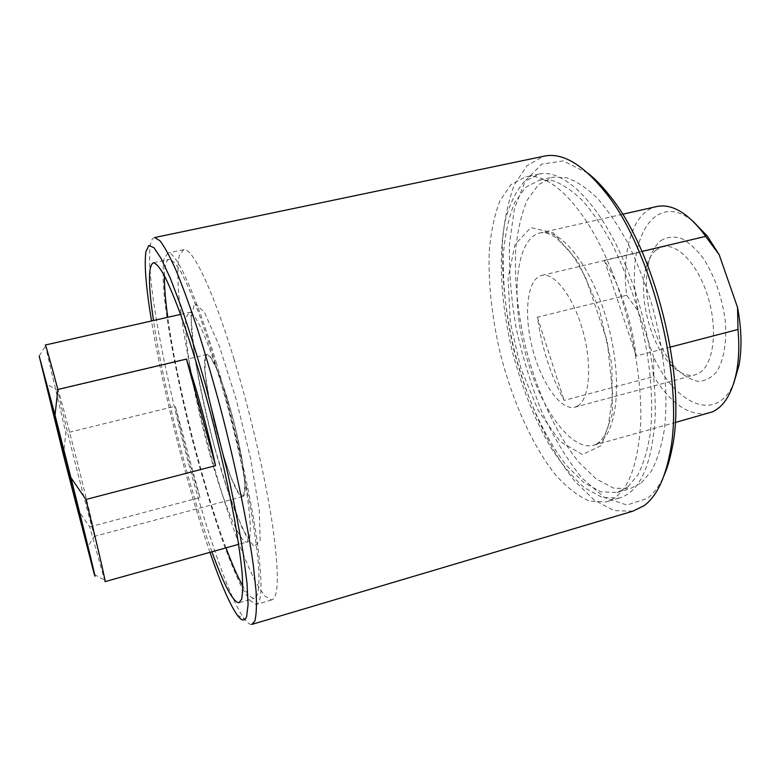 <?xml version="1.0" encoding="UTF-8"?>
<svg xmlns="http://www.w3.org/2000/svg" width="780" height="780" viewBox="0 0 780 780"><rect width="100%" height="100%" fill="white"/><g stroke="black" fill="none" stroke-linecap="round" stroke-linejoin="round"><path stroke-width="0.58" stroke-dasharray="3.9 2.92" d="M641.306 482.947L651.427 471.023C657.179 460.142 661.469 446.404 664.316 429.809C668.655 394.582 664.121 348.007 651.437 303.127C644.485 281.044 636.383 260.569 627.13 241.702C617.428 224.211 607.347 209.557 596.885 197.759C586.453 187.814 576.371 181.155 566.66 177.772L553.147 177.118L538.492 184.587L527.183 200.197C521.381 214.091 517.55 230.656 515.687 249.873C514.361 280.595 517.725 313.19 525.769 347.675C537.322 392.594 556.393 434.509 578.887 462.238L596.135 478.93L613.538 488.124L630.123 488.67L641.306 482.947M627.978 486.827L637.835 474.952C643.412 464.09 647.546 450.352 650.237 433.758C654.283 398.492 649.565 351.79 636.87 306.755C629.928 284.593 621.865 264.03 612.68 245.076C603.067 227.487 593.102 212.755 582.787 200.879C572.491 190.866 562.585 184.139 553.039 180.697L539.809 179.975L525.496 187.385L514.517 202.956C508.921 216.85 505.264 233.415 503.549 252.652C502.447 283.403 505.927 316.075 514.01 350.649C525.593 395.684 544.508 437.765 566.709 465.68L583.703 482.498L600.805 491.819L617.058 492.482L627.978 486.827M625.843 265.941C600.23 203.356 563.735 168.441 539.029 174.047L524.131 181.75C515.814 191.246 509.467 204.36 505.099 221.081C498.069 256.834 501.033 304.239 512.207 351.039C521.527 386.607 534.173 418.392 550.134 446.394C561.064 463.476 572.5 477.253 584.444 487.715L602.218 497.416L619.135 498.089C639.62 492.19 651.573 466.069 655.005 419.738C657.101 374.4 645.889 314.418 625.843 265.941M611.149 269.451C631.088 318.133 642.428 378.31 640.643 423.715C637.562 470.106 625.999 496.177 605.982 501.95L589.417 501.15C577.756 496.051 566.143 486.895 554.57 473.704C531.862 444.532 512.441 400.764 500.419 354.013C492.014 318.133 488.27 284.232 489.187 252.32C490.786 232.333 494.393 215.134 499.98 200.704L511.056 184.538L525.583 176.904C549.734 171.415 585.692 206.593 611.149 269.451M164.414 275.74C164.599 265.385 166.237 259.925 169.319 259.35C172.292 259.964 176.114 264.089 180.784 271.713C185.893 281.395 191.617 294.46 197.945 310.898C207.968 338.413 218.039 370.968 228.169 408.574C238.027 446.608 245.905 482.128 251.813 515.122C255.167 535.47 257.449 552.913 258.668 567.431C259.272 580.008 258.863 589.085 257.459 594.682L254.377 598.26C251.433 598.591 247.572 594.506 242.794 586.024M226.005 547.862C202.663 485.726 176.728 383.058 167.758 317.294M211.906 551.801C189.218 489.265 163.225 386.324 153.484 320.522M216.596 363.694C195.595 293.299 175.822 250.906 167.944 253.022L163.985 258.775C162.737 267.394 162.845 280.04 164.326 296.722C168.314 332.69 177.947 382.054 190.408 432.188C200.168 470.418 210.473 505.45 221.325 537.293C228.403 556.998 235.082 573.446 241.381 586.628L249.717 600.278L256.162 604.49C262.811 602.735 262.597 578.038 255.528 530.4C248.118 483.454 232.937 418.207 216.596 363.694M234.127 359.502C212.901 289.458 192.348 247.397 183.7 249.668L179.234 255.508C177.655 264.176 177.479 276.851 178.688 293.534C182.179 329.501 191.519 378.787 203.921 428.776C213.661 466.898 224.075 501.793 235.16 533.471C242.414 553.059 249.307 569.39 255.859 582.455L264.635 595.92L271.567 599.976C278.85 598.036 279.201 573.261 272.62 525.661C265.648 478.784 250.643 413.761 234.127 359.502M587.857 173.16L563.092 160.914L541.768 164.112L525.32 180.833L514.478 208.416L509.457 243.964C508.901 270.631 511.115 298.613 516.106 327.931C522.551 357.25 531.2 385.388 542.061 412.337C553.985 437.931 567.265 459.82 581.899 477.984L604.51 497.572L626.974 505.04L647.39 498.352C653.942 493.389 659.529 485.677 664.16 475.205M632.833 511.192L613.996 510.598L594.282 500.117L574.792 481.182C549.422 449.787 527.972 402.694 514.751 352.228C505.518 313.492 501.433 276.647 502.495 241.683C504.299 219.707 508.316 200.596 514.566 184.363L526.948 165.799L543.25 156.351M209.957 552.347C187.249 486.544 162.776 389.659 151.515 320.97M154.664 237.539C152.704 237.793 151.31 240.084 150.511 244.423C140.77 297.18 210.21 573.3 244.618 619.154C247.455 622.957 249.853 624.712 251.813 624.429L252.369 624.263M205.374 356.723L207.1 354.49C211.877 353.213 224.689 385.096 234.429 424.086C244.237 463.057 247.757 496.275 242.726 496.509C232.157 500.194 198.744 374.566 205.374 356.723M577.561 406.058C589.475 399.575 592.478 365.761 583.04 331.549C573.739 297.277 554.707 272.288 541.944 275.34C527.407 278.343 523.458 312.604 532.116 347.071C540.55 381.586 560.157 410.602 574.577 407.267L577.561 406.058M670.342 347.1L636.168 356.011C631.39 319.361 620.783 287.459 604.344 260.315L641.93 251.433M692.825 221.072C651.641 187.892 623.503 246.646 638.303 311.249L626.652 295.269C621.28 251.745 632.59 212.404 655.97 206.71M626.652 295.269L537.4 317.206C541.827 347.841 550.739 375.58 564.125 400.413L653.786 376.506L653.698 357.24C675.812 404.986 716.898 423.394 733.775 383.194M708.142 413.341C689.159 416.286 671.034 404.001 653.786 376.506M604.344 260.315L636.168 356.011M653.698 357.24L638.303 311.249M660.767 240.727C666.89 236.896 673.774 236.125 681.408 238.417C689.227 242.58 696.823 249.629 704.174 259.574C714.958 277.066 721.958 297.209 725.156 319.995C727.018 341.62 723.908 360.136 716.771 371.641C711.389 377.93 705.149 381.166 698.042 381.361C690.709 379.802 683.426 375.521 676.182 368.54C653.406 344.828 640.136 291.057 649.447 260.023C651.934 251.316 655.707 244.881 660.767 240.727M537.4 317.206L564.125 400.413M656.185 249.98C651.7 253.607 648.356 259.282 646.162 267.023C637.884 294.596 649.818 342.966 670.069 364.046C678.454 372.947 686.624 376.594 694.6 374.985L698.217 373.63C712.764 366.512 718.175 333.031 708.844 299.871C699.679 266.653 678.434 243.048 663.029 246.714L656.185 249.98M45.279 345.033L65.812 433.134L63.443 455.12M76.966 508.404L89.71 526.929L105.037 581.617M89.71 526.929L199.982 497.523C190.827 469.199 182.608 438.76 175.315 406.214L65.812 433.134M94.858 535.831L94.838 536.279C93.756 537.381 60.821 407.745 58.051 391.609L57.857 389.766L58.315 390.848C61.717 399.331 94.292 528.421 94.799 535.411L94.858 535.831M199.982 497.523L175.315 406.214M243.73 495.807L245.018 484.117L242.053 459.771L235.316 427.654C229.33 404.615 223.226 385.164 217.006 369.31L209.566 355.856L205.374 356.723L205.023 370.763C206.68 385.7 209.869 403.387 214.588 423.823C219.892 444.327 225.439 462.365 231.221 477.925L238.739 493.262L243.73 495.807M597.012 444.054C616.853 435.494 623.327 381.644 608.127 325.046C593.141 268.388 561.62 227.77 540.95 232.762C513.523 237.549 509.759 306.94 529.162 365.674C543.933 413.205 572.179 450.85 593.521 445.322L597.012 444.054M520.991 368.803L510.305 322.315L508.043 278.479L515.014 244.569L530.79 227.584L553.215 232.84L578.019 261.719L599.41 309.348L611.871 364.621L612.368 413.751L601.438 445.507L582.494 454.555L560.05 441.509L538.405 410.836L520.991 368.803M186.371 316.992L189.267 312.419C196.433 310.245 216.82 361.189 232.82 425.159C248.898 489.119 254.563 541.993 246.889 542.042C239.518 543.572 222.085 499.512 208.153 448.022C193.235 393.764 182.783 333.548 186.371 316.992M214.617 447.466L228.716 493.681L242.629 529.103L253.948 546.702L260.159 540.92L259.262 510.091L250.702 458.981L236.165 399.262L219.316 346.086L204.35 312.088L194.474 303.176L191.09 318.377L194.113 352.336C198.978 381.937 205.813 413.644 214.617 447.466M617.058 492.482L630.123 488.67M539.809 179.975L553.147 177.118M539.029 174.047L525.583 176.904M619.135 498.089L605.982 501.95M239.362 602.648L254.377 598.26M153.484 262.743L169.319 259.35M183.7 249.668L167.944 253.022M271.567 599.976L256.162 604.49M237.198 615.02L244.618 619.154M145.918 251.648L150.511 244.423M622.557 214.276L540.95 232.762C545.093 232.118 550.095 233.756 555.945 237.676L568.591 250.136L575.182 259.194L585.526 277.261L607.288 341.367L612.719 394.534L608.195 426.445L605.085 434.206C601.565 440.524 597.714 444.229 593.521 445.322L675.168 422.536M670.069 364.046L676.182 368.54M646.162 267.023L649.447 260.023M574.577 407.267L694.6 374.985M541.944 275.34L663.029 246.714M180.57 314.389L189.267 312.419C191.071 313.96 190.895 304.97 191.519 329.491C193.411 356.206 202.595 403.66 214.539 447.213C221.189 471.13 227.897 492.131 234.663 510.208L247.504 538.873C248.059 541.573 247.855 542.626 246.889 542.042L238.651 544.333M58.315 390.848L46.439 383.984M94.799 535.411L87.623 547.121M207.1 354.49L57.857 389.766M242.726 496.509L94.838 536.279M94.331 574.47L104.296 579.969M39.166 355.982L45.337 346.359"/><path stroke-width="1.17" d="M242.794 586.024C237.705 576.908 232.108 564.184 226.005 547.862M167.758 317.294C165.38 300.027 164.268 286.182 164.414 275.74M153.484 320.522C148.132 284.544 148.132 265.288 153.484 262.743C156.205 263.416 159.773 267.608 164.2 275.32C169.065 285.09 174.574 298.252 180.716 314.808C190.486 342.478 200.421 375.2 210.532 412.971C220.399 451.152 228.413 486.779 234.575 519.841C238.105 540.218 240.601 557.661 242.053 572.169C242.902 584.717 242.746 593.765 241.605 599.293L238.894 602.784C232.879 601.926 223.889 584.932 211.906 551.801M664.16 475.205C667.387 467.795 669.971 459.127 671.911 449.202C687.453 380.786 655.385 250.38 609.268 195.146C602.111 186.059 594.974 178.737 587.857 173.16M543.25 156.351L545.064 155.971C562.838 152.743 582.65 164.502 604.49 191.256C652.139 248.371 685.581 384.316 669.533 455.023C664.423 479.983 656 496.831 644.28 505.567L632.833 511.192L252.369 624.263M151.515 320.97C145.987 287.44 144.115 264.332 145.918 251.648L148.785 245.524L153.884 247.611L161.177 258.57L170.459 278.596L181.35 307.281C189.257 330.349 197.34 356.314 205.608 385.183L228.13 474.874C234.419 503.968 239.47 530.293 243.282 553.849L247.026 583.42L248.089 604.51L246.617 616.649C244.745 621.601 241.605 621.056 237.198 615.02C229.681 604.178 220.603 583.284 209.957 552.347M251.813 624.429L254.826 621.094C256.376 615.245 256.805 605.358 256.094 591.454L253.325 565.295C247.738 524.725 235.901 467.405 220.993 409.988C213.369 381.576 205.627 354.919 197.788 330.008C190.076 306.725 182.871 286.933 176.163 270.601C169.894 256.591 164.512 246.655 160.017 240.815L154.664 237.539L545.064 155.971M641.93 251.433L705.676 236.369L719.189 254.728L737.539 307.427L737.997 329.462C739.372 344.779 738.943 358.663 736.71 371.114C732.42 392.818 724.288 406.409 712.325 411.889L675.168 422.536M737.997 329.462L670.342 347.1M655.97 206.71L657.218 206.427C671.629 203.794 686.741 212.345 702.556 232.108L705.676 236.369M719.189 254.728L707.362 236.155L692.825 221.072M733.775 383.194L739.05 365.118C742.063 347.987 741.566 328.76 737.539 307.427M57.857 389.464L186.439 359.073C197.174 390.673 206.885 426.202 215.563 465.67L85.936 499.473L70.912 477.662L55.029 415.145L57.857 389.464C50.173 360.497 45.981 345.686 45.279 345.033L180.57 314.389M104.998 581.626C106.041 582.952 98.436 549.89 85.936 499.473M87.711 547.56L87.623 547.121C86.599 540.199 49.423 392.944 46.439 383.984L65.608 462.95L87.711 547.56M70.912 477.662C87.077 541.866 97.675 585.936 94.331 574.47L63.443 455.12L39.166 355.982L55.029 415.145M215.563 465.67L186.439 359.073M609.268 195.146L604.49 191.256M671.911 449.202L669.533 455.023M657.218 206.427L622.557 214.276M707.362 236.155L702.556 232.108M739.05 365.118L736.71 371.114M105.037 581.617L238.651 544.333"/></g></svg>
